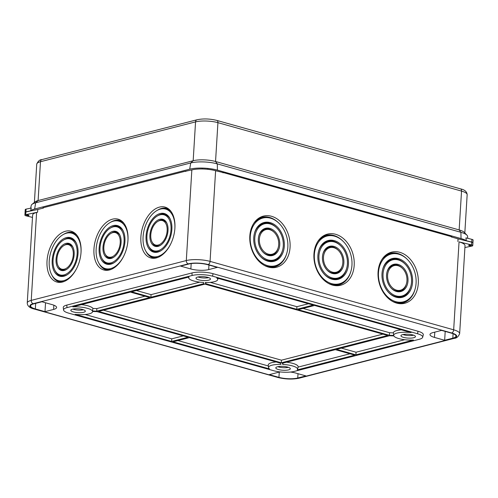 <?xml version="1.0" encoding="UTF-8"?>
<svg xmlns="http://www.w3.org/2000/svg" width="498" height="498" viewBox="0 0 498 498"><rect width="100%" height="100%" fill="white"/><g stroke="black" fill="none" stroke-linecap="round" stroke-linejoin="round"><path stroke-width="0.75" d="M167.147 230.717A12.693 7.75 -74.3 0 0 160.786 220.427A12.693 7.75 -74.3 0 0 150.788 234.919A12.693 7.75 -74.3 0 0 154.069 244.337A12.693 7.75 -74.3 0 0 162.317 242.445A12.693 7.75 -74.3 0 0 167.147 230.717M160.786 220.427L161.912 220.359A13.073 7.98 105.7 0 1 166.867 223.179M168.019 230.493A14.05 8.578 -74.3 0 0 164.39 220.06A14.05 8.578 -74.3 0 0 155.258 222.158A14.05 8.578 -74.3 0 0 149.917 235.143A14.05 8.578 -74.3 0 0 156.957 246.529A14.05 8.578 -74.3 0 0 168.019 230.493M158.345 221.118A13.67 8.348 105.7 0 1 164.844 220.409M120.217 242.769A12.693 7.75 105.7 0 1 115.387 254.497A12.693 7.75 105.7 0 1 107.138 256.395A12.693 7.75 105.7 0 1 103.858 246.971A12.693 7.75 105.7 0 1 113.855 232.479A12.693 7.75 105.7 0 1 120.217 242.769M107.138 256.395L108.066 257.036A13.073 7.98 -74.3 0 0 113.762 257.211M121.089 242.545A14.05 8.578 105.7 0 1 110.027 258.587A14.05 8.578 105.7 0 1 102.986 247.195A14.05 8.578 105.7 0 1 108.327 234.216A14.05 8.578 105.7 0 1 117.46 232.118A14.05 8.578 105.7 0 1 121.089 242.545M105.414 254.534A13.67 8.348 -74.3 0 0 110.6 258.524M73.287 254.827A12.693 7.75 105.7 0 1 68.456 266.555A12.693 7.75 105.7 0 1 60.208 268.447A12.693 7.75 105.7 0 1 56.934 259.022A12.693 7.75 105.7 0 1 66.925 244.537A12.693 7.75 105.7 0 1 73.287 254.827M60.208 268.447L61.136 269.094A13.073 7.98 -74.3 0 0 66.838 269.269M74.158 254.603A14.05 8.578 105.7 0 1 63.097 270.638A14.05 8.578 105.7 0 1 56.056 259.253A14.05 8.578 105.7 0 1 61.403 246.267A14.05 8.578 105.7 0 1 70.529 244.169A14.05 8.578 105.7 0 1 74.158 254.603M58.484 266.592A13.67 8.348 -74.3 0 0 63.669 270.576M77.14 253.837A18.675 11.398 105.7 0 1 70.037 271.093A18.675 11.398 105.7 0 1 57.899 273.881A18.675 11.398 105.7 0 1 53.074 260.018A18.675 11.398 105.7 0 1 67.784 238.698A18.675 11.398 105.7 0 1 77.14 253.837M57.899 273.881L58.826 274.523A19.049 11.628 -74.3 0 0 67.355 274.666M78.018 253.607A20.032 12.232 105.7 0 1 62.238 276.477A20.032 12.232 105.7 0 1 52.203 260.242A20.032 12.232 105.7 0 1 59.822 241.729A20.032 12.232 105.7 0 1 72.839 238.741A20.032 12.232 105.7 0 1 78.018 253.607M55.234 270.931A19.652 12.002 -74.3 0 0 62.81 276.421M124.07 241.779A18.675 11.398 105.7 0 1 116.968 259.035A18.675 11.398 105.7 0 1 104.829 261.824A18.675 11.398 105.7 0 1 100.005 247.96A18.675 11.398 105.7 0 1 114.714 226.646A18.675 11.398 105.7 0 1 124.07 241.779M104.829 261.824L105.757 262.471A19.049 11.628 -74.3 0 0 114.285 262.608M124.942 241.555A20.032 12.232 105.7 0 1 109.168 264.419A20.032 12.232 105.7 0 1 99.133 248.185A20.032 12.232 105.7 0 1 106.753 229.678A20.032 12.232 105.7 0 1 119.769 226.683A20.032 12.232 105.7 0 1 124.942 241.555M102.165 258.873A19.652 12.002 -74.3 0 0 109.741 264.37M171.001 229.727A18.675 11.398 -74.3 0 0 161.638 214.588A18.675 11.398 -74.3 0 0 146.935 235.909A18.675 11.398 -74.3 0 0 151.759 249.772A18.675 11.398 -74.3 0 0 163.898 246.983A18.675 11.398 -74.3 0 0 171.001 229.727M161.638 214.588L162.771 214.52A19.049 11.628 105.7 0 1 170.123 218.84M171.872 229.503A20.032 12.232 -74.3 0 0 166.699 214.632A20.032 12.232 -74.3 0 0 153.683 217.62A20.032 12.232 -74.3 0 0 146.063 236.133A20.032 12.232 -74.3 0 0 156.098 252.368A20.032 12.232 -74.3 0 0 171.872 229.503M157.829 215.721A19.652 12.002 105.7 0 1 167.16 214.974M93.96 248.938A26.388 16.11 -74.3 0 0 107.188 270.327A26.388 16.11 -74.3 0 0 127.967 240.204A26.388 16.11 -74.3 0 0 121.151 220.608A26.388 16.11 -74.3 0 0 104.001 224.548A26.388 16.11 -74.3 0 0 93.96 248.938M98.909 263.205A25.635 15.65 -74.3 0 0 108.327 270.202M47.03 260.989A26.388 16.11 -74.3 0 0 60.258 282.385A26.388 16.11 -74.3 0 0 81.037 252.256A26.388 16.11 -74.3 0 0 74.221 232.666A26.388 16.11 -74.3 0 0 57.071 236.606A26.388 16.11 -74.3 0 0 47.03 260.989M51.979 275.263A25.635 15.65 -74.3 0 0 61.403 282.254M140.89 236.88A26.388 16.11 105.7 0 1 150.931 212.497A26.388 16.11 105.7 0 1 168.081 208.556A26.388 16.11 105.7 0 1 174.898 228.146A26.388 16.11 105.7 0 1 154.112 258.275A26.388 16.11 105.7 0 1 140.89 236.88M157.306 210.324A25.635 15.65 105.7 0 1 168.99 209.26M342.836 262.645A12.693 9.474 -104.4 0 1 338.933 270.937A12.693 9.474 -104.4 0 1 328.456 269.91A12.693 9.474 -104.4 0 1 323.482 257.205A12.693 9.474 -104.4 0 1 332.907 247.494A12.693 9.474 -104.4 0 1 342.836 262.645M327.149 270.196A13.073 9.761 75.6 0 0 338.198 271.497L338.933 270.937M343.869 262.932A14.05 10.489 -104.4 0 1 333.436 273.688A14.05 10.489 -104.4 0 1 322.449 256.912A14.05 10.489 -104.4 0 1 326.769 247.73A14.05 10.489 -104.4 0 1 338.36 248.869A14.05 10.489 -104.4 0 1 343.869 262.932M332.975 273.607A13.67 10.209 75.6 0 0 342.201 266.088M278.712 244.63A12.693 9.474 75.6 0 0 268.783 229.478A12.693 9.474 75.6 0 0 259.358 239.196A12.693 9.474 75.6 0 0 264.338 251.895A12.693 9.474 75.6 0 0 274.809 252.928A12.693 9.474 75.6 0 0 278.712 244.63M258.817 235.809A13.073 9.761 -104.4 0 1 267.868 229.341L268.783 229.478M279.752 244.923A14.05 10.489 75.6 0 0 274.242 230.86A14.05 10.489 75.6 0 0 262.645 229.721A14.05 10.489 75.6 0 0 258.325 238.903A14.05 10.489 75.6 0 0 269.312 255.673A14.05 10.489 75.6 0 0 279.752 244.923M262.284 230.014A13.67 10.209 -104.4 0 1 273.987 232.155M406.959 280.654A12.693 9.474 -104.4 0 1 403.05 288.952A12.693 9.474 -104.4 0 1 392.58 287.919A12.693 9.474 -104.4 0 1 387.6 275.22A12.693 9.474 -104.4 0 1 397.031 265.502A12.693 9.474 -104.4 0 1 406.959 280.654M391.266 288.205A13.073 9.761 75.6 0 0 402.316 289.512L403.05 288.952M407.993 280.947A14.05 10.489 -104.4 0 1 397.56 291.697A14.05 10.489 -104.4 0 1 386.566 274.927A14.05 10.489 -104.4 0 1 390.893 265.745A14.05 10.489 -104.4 0 1 402.484 266.884A14.05 10.489 -104.4 0 1 407.993 280.947M397.099 291.616A13.67 10.209 75.6 0 0 406.318 284.097M411.522 281.936A18.675 13.944 -104.4 0 1 405.77 294.144A18.675 13.944 -104.4 0 1 390.364 292.625A18.675 13.944 -104.4 0 1 383.043 273.937A18.675 13.944 -104.4 0 1 396.912 259.645A18.675 13.944 -104.4 0 1 411.522 281.936M388.82 292.693A19.049 14.224 75.6 0 0 405.036 294.704L405.77 294.144M412.556 282.229A20.032 14.959 -104.4 0 1 397.678 297.555A20.032 14.959 -104.4 0 1 382.01 273.645A20.032 14.959 -104.4 0 1 388.172 260.554A20.032 14.959 -104.4 0 1 404.7 262.178A20.032 14.959 -104.4 0 1 412.556 282.229M397.217 297.48A19.652 14.672 75.6 0 0 410.632 286.848M283.275 245.912A18.675 13.944 75.6 0 0 268.665 223.621A18.675 13.944 75.6 0 0 254.795 237.913A18.675 13.944 75.6 0 0 262.122 256.601A18.675 13.944 75.6 0 0 277.529 258.12A18.675 13.944 75.6 0 0 283.275 245.912M254.509 233.058A19.049 14.224 -104.4 0 1 267.75 223.484L268.665 223.621M284.308 246.205A20.032 14.959 75.6 0 0 276.452 226.154A20.032 14.959 75.6 0 0 259.925 224.53A20.032 14.959 75.6 0 0 253.762 237.621A20.032 14.959 75.6 0 0 269.43 261.531A20.032 14.959 75.6 0 0 284.308 246.205M259.564 224.816A19.652 14.672 -104.4 0 1 276.44 227.667M347.399 263.921A18.675 13.944 -104.4 0 1 341.653 276.129A18.675 13.944 -104.4 0 1 326.24 274.616A18.675 13.944 -104.4 0 1 318.919 255.922A18.675 13.944 -104.4 0 1 332.789 241.63A18.675 13.944 -104.4 0 1 347.399 263.921M324.696 274.684A19.049 14.224 75.6 0 0 340.912 276.689L341.653 276.129M348.432 264.214A20.032 14.959 -104.4 0 1 333.554 279.546A20.032 14.959 -104.4 0 1 317.886 255.636A20.032 14.959 -104.4 0 1 324.049 242.538A20.032 14.959 -104.4 0 1 340.576 244.163A20.032 14.959 -104.4 0 1 348.432 264.214M333.094 279.471A19.652 14.672 75.6 0 0 346.508 268.839M249.822 236.027A26.388 19.702 -104.4 0 1 257.945 218.778A26.388 19.702 -104.4 0 1 279.714 220.919A26.388 19.702 -104.4 0 1 290.066 247.332A26.388 19.702 -104.4 0 1 270.464 267.532A26.388 19.702 -104.4 0 1 249.822 236.027M257.217 219.363A25.635 19.142 -104.4 0 1 278.886 223.185M378.063 272.051A26.388 19.702 75.6 0 0 398.711 303.556A26.388 19.702 75.6 0 0 418.308 283.356A26.388 19.702 75.6 0 0 407.962 256.943A26.388 19.702 75.6 0 0 386.187 254.802A26.388 19.702 75.6 0 0 378.063 272.051M397.79 303.388A25.635 19.142 75.6 0 0 414.94 289.599M313.945 254.036A26.388 19.702 75.6 0 0 334.588 285.541A26.388 19.702 75.6 0 0 354.19 265.341A26.388 19.702 75.6 0 0 343.838 238.934A26.388 19.702 75.6 0 0 322.063 236.787A26.388 19.702 75.6 0 0 313.945 254.036M333.666 285.379A25.635 19.142 75.6 0 0 350.816 271.584M73.393 311.941A7.271 1.924 -176.5 0 0 81.236 312.651A7.271 1.924 -176.5 0 0 85.332 311.088A7.271 1.924 -176.5 0 0 82.761 309.538A7.271 1.924 -176.5 0 0 75.235 308.804A7.271 1.924 -176.5 0 0 70.834 310.204A7.271 1.924 -176.5 0 0 73.393 311.941M83.459 309.756A6.829 1.805 3.5 0 1 73.829 309.432A6.829 1.805 3.5 0 1 72.851 309.102M287.738 367.113A7.271 1.924 -176.5 0 0 280.212 366.385A7.271 1.924 -176.5 0 0 275.805 367.779A7.271 1.924 -176.5 0 0 278.37 369.522A7.271 1.924 -176.5 0 0 286.213 370.232A7.271 1.924 -176.5 0 0 290.309 368.669A7.271 1.924 -176.5 0 0 287.738 367.113M288.435 367.331A6.829 1.805 3.5 0 1 278.805 367.007A6.829 1.805 3.5 0 1 277.828 366.684M403.511 337.376A7.271 1.924 -176.5 0 0 411.36 338.086A7.271 1.924 -176.5 0 0 415.457 336.524A7.271 1.924 -176.5 0 0 412.886 334.967A7.271 1.924 -176.5 0 0 405.353 334.239A7.271 1.924 -176.5 0 0 400.952 335.64A7.271 1.924 -176.5 0 0 403.511 337.376M413.583 335.185A6.829 1.805 3.5 0 1 403.946 334.861A6.829 1.805 3.5 0 1 402.975 334.538M72.839 306.849A14.542 3.841 3.5 0 1 87.449 308.33A14.542 3.841 3.5 0 1 92.441 311.001L96.842 311.15L149.805 297.549L130.345 292.083L72.839 306.849M81.529 304.62A14.99 3.959 3.5 0 1 87.885 305.822A14.99 3.959 3.5 0 1 92.964 308.455L96.768 308.586L144.999 296.198M203.551 282.459A14.542 3.841 3.5 0 1 193.853 281.003A14.542 3.841 3.5 0 1 188.711 277.89A14.542 3.841 3.5 0 1 188.997 277.013L131.491 291.784L150.956 297.25L203.919 283.648L203.551 282.459M207.909 277.392A7.271 1.924 -176.5 0 0 200.377 276.664A7.271 1.924 -176.5 0 0 195.975 278.058A7.271 1.924 -176.5 0 0 198.534 279.795A7.271 1.924 -176.5 0 0 206.384 280.505A7.271 1.924 -176.5 0 0 210.48 278.942A7.271 1.924 -176.5 0 0 207.909 277.392M208.606 277.61A6.829 1.805 3.5 0 1 198.97 277.286A6.829 1.805 3.5 0 1 197.999 276.963M469.135 245.639A1.264 0.336 3.5 0 1 468.686 245.352A1.264 0.336 3.5 0 1 469.427 245.091A1.264 0.336 3.5 0 1 470.766 245.215A1.264 0.336 3.5 0 1 471.214 245.502A1.264 0.336 3.5 0 1 470.473 245.763A1.264 0.336 3.5 0 1 469.135 245.639M223.571 172.657L215.609 170.739L210.063 261.382L453.672 329.813A16.888 4.463 3.5 0 1 459.648 333.635L465.026 245.707A16.888 4.463 3.5 0 0 459.05 241.879L471.581 244.91A2.814 0.741 3.5 0 1 471.762 244.96A2.814 0.741 3.5 0 1 472.758 245.601A2.814 0.741 3.5 0 1 471.936 246.068L464.914 247.531M457.892 241.549L458.06 238.841L471.743 242.202A2.814 0.741 3.5 0 1 471.93 242.252A2.814 0.741 3.5 0 1 472.926 242.887L472.758 245.601M26.892 215.528A1.264 0.336 3.5 0 1 26.444 215.242A1.264 0.336 3.5 0 1 27.185 214.987A1.264 0.336 3.5 0 1 28.523 215.111A1.264 0.336 3.5 0 1 28.971 215.397A1.264 0.336 3.5 0 1 28.23 215.653A1.264 0.336 3.5 0 1 26.892 215.528M287.838 247.195A24.657 18.407 75.6 0 0 268.546 217.757A24.657 18.407 75.6 0 0 250.239 236.631A24.657 18.407 75.6 0 0 259.906 261.307A24.657 18.407 75.6 0 0 280.25 263.311A24.657 18.407 75.6 0 0 287.838 247.195M253.607 223.577A25.031 18.687 -104.4 0 1 267.631 217.626L268.546 217.757M416.079 283.219A24.657 18.407 -104.4 0 1 408.491 299.335A24.657 18.407 -104.4 0 1 388.147 297.331A24.657 18.407 -104.4 0 1 378.48 272.655A24.657 18.407 -104.4 0 1 396.794 253.781A24.657 18.407 -104.4 0 1 416.079 283.219M392.592 301.439A25.031 18.687 75.6 0 0 407.756 299.896L408.491 299.335M351.955 265.204A24.657 18.407 -104.4 0 1 344.373 281.32A24.657 18.407 -104.4 0 1 324.03 279.322A24.657 18.407 -104.4 0 1 314.356 254.646A24.657 18.407 -104.4 0 1 332.67 235.772A24.657 18.407 -104.4 0 1 351.955 265.204M328.475 283.424A25.031 18.687 75.6 0 0 343.632 281.88L344.373 281.32M123.591 256.408A24.657 15.052 105.7 0 1 102.52 267.252A24.657 15.052 105.7 0 1 96.151 248.95A24.657 15.052 105.7 0 1 115.567 220.807A24.657 15.052 105.7 0 1 127.924 240.789A24.657 15.052 105.7 0 1 127.911 241.032M102.52 267.252L103.447 267.899A25.031 15.282 -74.3 0 0 111.216 269.368M76.661 268.466A24.657 15.052 105.7 0 1 55.589 279.31A24.657 15.052 105.7 0 1 49.221 261.008A24.657 15.052 105.7 0 1 68.637 232.859A24.657 15.052 105.7 0 1 80.993 252.847A24.657 15.052 105.7 0 1 80.981 253.09M55.589 279.31L56.517 279.951A25.031 15.282 -74.3 0 0 64.286 281.426M174.835 228.98A24.657 15.052 -74.3 0 0 174.854 228.738A24.657 15.052 -74.3 0 0 162.497 208.749A24.657 15.052 -74.3 0 0 143.082 236.899A24.657 15.052 -74.3 0 0 149.45 255.2A24.657 15.052 -74.3 0 0 170.521 244.356M162.497 208.749L163.624 208.681A25.031 15.282 105.7 0 1 171.019 211.469M158.146 257.317A25.031 15.282 105.7 0 1 150.377 255.841L149.45 255.2M77.165 235.579A25.031 15.282 -74.3 0 0 69.764 232.79L68.637 232.859M124.095 223.527A25.031 15.282 -74.3 0 0 116.694 220.739L115.567 220.807M185.156 171.324L191.848 169.918L186.302 260.56A16.888 4.463 3.5 0 1 210.063 261.382A2.814 1.718 -74.3 0 1 208.083 264.556A14.075 3.716 -176.5 0 0 188.288 263.872L33.217 303.705A14.075 3.716 -176.5 0 0 34.879 309.046L278.488 377.478A14.075 3.716 -176.5 0 0 298.29 378.163L453.361 338.329A14.075 3.716 -176.5 0 0 451.692 332.988L208.083 264.556M32.488 217.408L26.083 215.833A2.814 0.741 3.5 0 1 24.9 215.148A2.814 0.741 3.5 0 1 25.722 214.682L37.593 212.204L37.761 209.496L43.488 208.021L43.513 207.654M37.593 212.204L36.609 212.453A16.888 4.463 -176.5 0 0 32.631 215.043L27.253 302.977A16.888 4.463 3.5 0 1 31.231 300.387L186.302 260.56A2.814 2.104 75.6 0 0 188.288 263.872M332.67 235.772L331.755 235.635A25.031 18.687 75.6 0 0 317.724 241.592M396.794 253.781L395.879 253.65A25.031 18.687 75.6 0 0 381.848 259.601M280.25 263.311L279.515 263.872A25.031 18.687 -104.4 0 1 264.351 265.415M451.294 236.612L451.275 236.936L458.06 238.841M215.609 170.739A16.888 4.463 -176.5 0 0 191.848 169.918M422.684 337.246L423.281 334.837A14.99 3.959 -176.5 0 0 418.003 331.251L213.026 273.676A14.99 3.959 -176.5 0 0 191.942 272.948L66.794 305.087A14.99 3.959 -176.5 0 0 63.271 307.577L63.57 310.036A14.542 3.841 -176.5 0 0 68.705 313.149L273.682 370.724A14.542 3.841 -176.5 0 0 294.144 371.433L419.285 339.287A14.542 3.841 -176.5 0 0 422.684 337.246A14.542 3.841 -176.5 0 0 417.567 333.766L212.59 276.185A14.542 3.841 -176.5 0 0 192.135 275.481L66.987 307.627A14.542 3.841 -176.5 0 0 63.57 310.036M452.819 338.179A13.371 3.53 -176.5 0 0 455.975 336.131A13.371 3.53 -176.5 0 0 451.244 333.106L441.583 330.392L432.967 332.602A12.668 3.349 -176.5 0 0 429.986 334.544A12.668 3.349 -176.5 0 0 434.468 337.414L444.658 340.277L452.819 338.179L453.093 333.716M33.752 303.855A13.371 3.53 -176.5 0 0 30.602 305.903A13.371 3.53 -176.5 0 0 35.333 308.928L44.988 311.642L53.603 309.432A12.668 3.349 -176.5 0 0 56.591 307.49A12.668 3.349 -176.5 0 0 52.109 304.62L41.913 301.757L33.752 303.855M280.517 371.962A12.668 3.349 -176.5 0 0 277.896 372.436L269.281 374.645L278.942 377.36A13.371 3.53 -176.5 0 0 297.748 378.013L305.915 375.915L295.719 373.052A12.668 3.349 -176.5 0 0 290.452 372.05M188.823 264.021L180.662 266.119L190.852 268.982A12.668 3.349 -176.5 0 0 208.674 269.599L217.29 267.389L207.629 264.675A13.371 3.53 -176.5 0 0 188.823 264.021M45.53 302.772L44.988 311.642M445.2 331.407L444.658 340.277M24.9 215.148L25.068 212.441A2.814 0.741 3.5 0 1 25.89 211.967L37.761 209.496M75.173 314.344L171.661 341.447L188.107 337.227L96.992 311.63L92.591 311.48A14.542 3.841 3.5 0 1 92.566 311.81A14.542 3.841 3.5 0 1 75.173 314.344M389.28 335.285L393.681 335.434A14.542 3.841 3.5 0 1 411.105 332.564L314.612 305.461L298.165 309.688L389.28 335.285L389.579 332.726L393.383 332.863A14.99 3.959 3.5 0 1 401.357 329.832M98.536 311.449L281.333 362.793L387.737 335.465L204.939 284.115L98.536 311.449M297.275 369.896L354.781 355.124L335.322 349.658L282.354 363.266L282.727 364.449A14.542 3.841 3.5 0 1 297.543 369.392A14.542 3.841 3.5 0 1 297.275 369.896M313.254 305.081L216.761 277.977A14.542 3.841 3.5 0 1 217.707 279.664A14.542 3.841 3.5 0 1 205.319 282.522L205.686 283.711L296.808 309.308L313.254 305.081M393.831 335.913L389.43 335.758L336.467 349.366L355.927 354.831L413.433 340.059A14.542 3.841 3.5 0 1 393.831 335.913M173.024 341.833L269.511 368.937A14.542 3.841 3.5 0 1 268.54 367.617A14.542 3.841 3.5 0 1 280.953 364.393L280.586 363.204L189.464 337.607L173.024 341.833M296.808 309.308L296.901 306.7L308.449 303.73M205.686 283.711L205.967 282.528M210.268 282.36L296.901 306.7M286.506 362.195A14.99 3.959 3.5 0 1 298.134 366.982L297.543 369.392M282.727 364.449L283.026 363.092M298.103 367.101L349.976 353.779M136.39 290.527L151.05 294.642L199.754 282.136M150.956 297.25L151.05 294.642M96.842 311.15L96.768 308.586M92.441 311.001L92.964 308.455M103.435 310.186L281.432 360.185L382.931 334.114M281.333 362.793L281.432 360.185M303.064 308.43L389.579 332.726M393.681 335.434L393.383 332.863M341.367 348.108L356.026 352.223L404.731 339.711M355.927 354.831L356.026 352.223M177.923 340.57L268.347 365.974M268.54 367.617L268.248 365.159A14.99 3.959 3.5 0 1 276.209 361.971M85.121 314.506L171.76 338.839L183.301 335.876M171.661 341.447L171.76 338.839M343.01 241.194A25.635 19.142 75.6 0 0 321.335 237.378M407.134 259.209A25.635 19.142 75.6 0 0 385.458 255.387M286.692 253.575A25.635 19.142 -104.4 0 1 269.543 267.364M340.557 245.682A19.652 14.672 75.6 0 0 323.681 242.831M332.789 241.63L331.873 241.493A19.049 14.224 75.6 0 0 318.633 251.073M282.385 250.824A19.652 14.672 -104.4 0 1 268.976 261.456M277.529 258.12L276.795 258.68A19.049 14.224 -104.4 0 1 260.572 256.669M404.681 263.691A19.652 14.672 75.6 0 0 387.805 260.84M396.912 259.645L395.997 259.508A19.049 14.224 75.6 0 0 382.75 269.082M402.228 268.179A13.67 10.209 75.6 0 0 390.525 266.038M397.031 265.502L396.115 265.366A13.073 9.761 75.6 0 0 387.064 271.833M278.077 248.072A13.67 10.209 -104.4 0 1 268.852 255.592M274.809 252.928L274.074 253.488A13.073 9.761 -104.4 0 1 263.025 252.181M338.111 250.17A13.67 10.209 75.6 0 0 326.408 248.023M332.907 247.494L331.992 247.357A13.073 9.761 75.6 0 0 322.941 253.818M155.258 258.145A25.635 15.65 105.7 0 1 145.839 251.154M75.136 233.369A25.635 15.65 -74.3 0 0 63.451 234.434M122.06 221.317A25.635 15.65 -74.3 0 0 110.375 222.382M156.671 252.318A19.652 12.002 105.7 0 1 149.089 246.821M161.215 250.556A19.049 11.628 105.7 0 1 152.687 250.413L151.759 249.772M120.23 227.026A19.652 12.002 -74.3 0 0 110.898 227.773M123.193 230.898A19.049 11.628 -74.3 0 0 115.841 226.578L114.714 226.646M73.299 239.084A19.652 12.002 -74.3 0 0 63.968 239.824M76.262 242.949A19.049 11.628 -74.3 0 0 68.911 238.629L67.784 238.698M70.99 244.518A13.67 8.348 -74.3 0 0 64.491 245.221M73.007 247.288A13.073 7.98 -74.3 0 0 68.052 244.468L66.925 244.537M117.914 232.466A13.67 8.348 -74.3 0 0 111.415 233.17M119.937 235.23A13.073 7.98 -74.3 0 0 114.982 232.417L113.855 232.479M157.53 246.466A13.67 8.348 105.7 0 1 152.344 242.482M160.692 245.159A13.073 7.98 105.7 0 1 154.996 244.985L154.069 244.337M26.064 209.123L25.896 211.837L30.608 210.853L31.262 208.04L26.064 209.123A2.814 0.741 -176.5 0 0 25.242 209.596L25.074 212.304A2.814 0.741 -176.5 0 0 25.081 212.372M25.896 211.837A2.814 0.741 -176.5 0 0 25.074 212.304M467.715 238.324L467.591 236.419A18.887 4.992 -176.5 0 0 466.95 235.174A18.887 4.992 -176.5 0 0 460.905 232.305L217.296 163.873A18.887 4.992 -176.5 0 0 190.722 162.958L35.651 202.786A18.887 4.992 -176.5 0 0 32.009 204.361A18.887 4.992 -176.5 0 0 31.225 205.512L30.72 208.152M32.009 204.361L35.034 201.877A15.905 4.202 3.5 0 1 38.103 200.551L193.174 160.723A15.905 4.202 3.5 0 1 215.547 161.495L459.156 229.927L460.905 232.305L461.042 238.567A19.702 5.204 3.5 0 1 466.321 240.733L471.755 242.065A2.814 0.741 -176.5 0 1 472.932 242.75A2.814 0.741 -176.5 0 1 472.919 242.819M472.932 242.75L473.1 240.042A2.814 0.741 -176.5 0 0 471.917 239.357L465.923 237.882L466.321 240.733M30.608 210.853A19.702 5.204 3.5 0 1 34.642 209.011L189.707 169.177A19.702 5.204 -176.5 0 1 217.433 170.135L461.042 238.567M451.462 236.986L451.86 236.768L223.708 172.681L222.874 172.775M185.754 171.48L184.895 171.337L42.884 207.815L43.382 208.052M217.433 170.135L217.296 163.873L215.547 161.495L217.925 122.664L461.534 191.095A2.814 1.718 -74.3 0 0 460.482 188.854C464.715 189.757 466.937 191.705 467.161 194.699A15.905 4.202 -176.5 0 0 461.534 191.095L459.156 229.927A15.905 4.202 3.5 0 1 464.248 232.342L466.95 235.174M471.581 244.91L471.743 242.202M36.609 212.453L31.231 300.387A2.814 2.104 75.6 0 0 33.217 303.705M459.05 241.879L453.672 329.813A2.814 1.718 -74.3 0 1 451.692 332.988M208.955 265.042L208.674 269.599M191.188 263.573L190.852 268.982M279.26 372.149L278.942 377.36M298.016 373.699L297.748 378.013M35.669 303.363L35.333 308.928M53.865 305.199L53.603 309.432M434.785 332.135L434.468 337.414M25.722 214.682L25.89 211.967M192.135 275.481L191.942 272.948M212.59 276.185L213.026 273.676M66.987 307.627L66.794 305.087M417.567 333.766L418.003 331.251M298.29 378.163A2.814 2.104 75.6 0 0 299.155 378.181C292.469 379.544 285.385 379.308 277.89 377.478A2.814 1.718 -74.3 0 0 278.488 377.478M277.89 377.478L34.281 309.046A2.814 1.718 -74.3 0 0 34.879 309.046M453.361 338.329A2.814 2.104 75.6 0 0 454.226 338.347C456.579 338.273 458.39 336.704 459.648 333.635M460.482 188.854L216.873 120.423A2.814 1.718 -74.3 0 1 217.925 122.664A15.905 4.202 -176.5 0 0 195.552 121.892L40.481 161.719L38.103 200.551L35.651 202.786L34.642 209.011M216.873 120.423C209.876 118.711 203.252 118.493 196.996 119.769A2.814 2.104 75.6 0 0 195.552 121.892L193.174 160.723L190.722 162.958L189.707 169.177M471.917 239.357L471.755 242.065M36.734 164.159C38.078 161.091 39.815 159.572 41.925 159.597A2.814 2.104 75.6 0 0 40.481 161.719A15.905 4.202 -176.5 0 0 36.734 164.159L34.393 202.406M202.188 168.971L202.238 168.081M207.803 169.314L207.859 168.424M217.707 279.664L218.037 278.332M188.711 277.89L188.618 277.112M92.566 311.81L92.647 311.48M299.155 378.181L454.226 338.347M34.281 309.046C29.699 307.982 27.359 305.959 27.253 302.977M467.161 194.699L464.821 232.946M196.996 119.769L41.925 159.597"/></g></svg>
